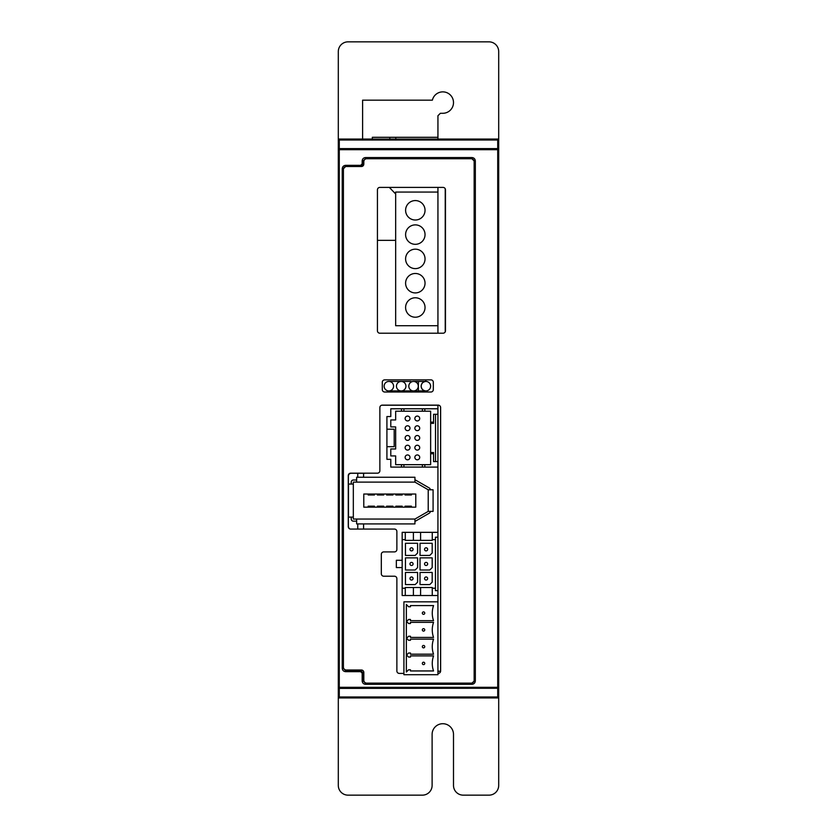 <?xml version="1.0" encoding="UTF-8"?>
<svg xmlns="http://www.w3.org/2000/svg" width="837" height="837" viewBox="0 0 837 837"><rect width="100%" height="100%" fill="white"/><g stroke="black" fill="none" stroke-linecap="round" stroke-linejoin="round"><path stroke-width="1.26" d="M498.695 687.292L497.722 687.292L497.722 149.708L339.278 149.708L339.278 687.292L497.722 687.292L497.722 688.265A0.973 0.973 180 0 0 498.695 687.292L498.695 785.43A9.72 9.72 0 0 1 488.965 795.15L463.217 795.15A9.72 9.72 0 0 1 453.497 785.43L453.497 734.405A10.693 10.693 0 0 0 442.804 723.712A10.693 10.693 0 0 0 432.112 734.405L432.112 785.43A9.72 9.72 0 0 1 422.392 795.15L348.035 795.15A9.72 9.72 0 0 1 338.305 785.43L338.305 140.02A0.973 0.973 0 0 1 339.278 139.047L497.722 139.047A0.973 0.973 0 0 1 498.695 140.02L498.695 696.98A0.973 0.973 0 0 1 497.722 697.953L339.278 697.953A0.973 0.973 0 0 1 338.305 696.98L338.305 687.459L339.278 688.401L497.722 688.265L339.278 688.265L339.278 696.98L497.722 696.98L497.722 688.401L498.695 687.459M498.695 149.258L498.695 149.708A0.973 0.973 180 0 0 497.722 148.735L339.278 148.735L339.278 149.708L338.305 149.708A0.973 0.973 180 0 1 339.278 148.735L338.305 149.708L338.305 51.57A9.72 9.72 0 0 1 348.035 41.85L488.965 41.85A9.72 9.72 0 0 1 498.695 51.57L498.695 149.258L498.695 140.02L339.278 140.02L339.278 148.599L497.722 148.599L497.722 139.047M474.244 680.795L474.244 161.06L471.817 158.632L365.664 158.632L363.237 161.06L363.237 163.979L360.81 166.406L345.744 166.406L343.316 168.844L343.316 668.156L345.744 670.594L360.81 670.594L363.237 673.021L363.237 680.795L365.664 683.222L471.817 683.222L474.359 680.91L474.359 160.955L471.932 158.528L365.56 158.528L363.132 160.955L363.132 163.874L360.705 166.301L360.705 165.328L362.159 163.874L363.237 163.979M360.81 166.406L345.629 166.301L343.201 168.729L343.201 668.271L345.629 670.699L360.705 670.699L363.132 673.126L363.132 680.91L365.56 683.337L471.932 683.337L474.359 680.91L475.332 680.91C475.113 682.961 473.983 684.091 471.932 684.31L471.817 683.222M498.695 149.541L497.722 148.599L497.722 149.708L498.695 149.708M338.305 687.292A0.973 0.973 -0 0 0 339.278 688.265L339.278 687.292L338.305 687.292M362.159 163.874L362.159 160.955L363.237 161.06M345.744 166.406L345.629 165.328L360.705 165.328M362.159 160.955C362.369 158.904 363.509 157.764 365.56 157.555L365.664 158.632M343.316 168.844L342.228 168.729C342.448 166.678 343.578 165.548 345.629 165.328M365.56 157.555L471.932 157.555L471.817 158.632M343.316 668.156L342.228 668.271L342.228 168.729M471.932 157.555C473.983 157.764 475.113 158.904 475.332 160.955L474.244 161.06M345.744 670.594L345.629 671.672C343.578 671.452 342.448 670.322 342.228 668.271M360.81 670.594L360.705 671.672L345.629 671.672M363.237 673.021L362.159 673.126L360.705 671.672M471.932 684.31L365.56 684.31L365.664 683.222M363.237 680.795L362.159 680.91L362.159 673.126M437.939 405.234L437.939 408.78L424.819 408.78L424.819 411.208L422.392 411.208L422.392 408.78L424.819 408.78M424.819 411.208L430.647 411.208L430.647 422.141L433.566 422.141L433.566 414.294L437.939 414.294L437.939 674.716L403.915 674.716L403.915 601.824L437.939 601.824M422.329 613.123A1.214 1.214 0 0 0 423.543 614.337A1.214 1.214 0 0 0 424.757 613.123A1.214 1.214 0 0 0 423.543 611.899A1.214 1.214 0 0 0 422.329 613.123M432.269 613.155A22.672 22.672 0 0 1 433.566 605.59L410.454 605.59L410.454 606.762L408.613 606.762L406.353 604.492L406.353 672.048L408.613 669.778L410.454 669.778L410.454 670.95L433.545 670.95A22.672 22.672 0 0 1 433.566 655.884L410.454 655.884L410.454 657.066L408.613 657.066L406.594 655.036L408.613 653.006L410.454 653.006L410.454 654.189L433.545 654.189A22.672 22.672 0 0 1 433.566 639.123L410.454 639.123L410.454 640.295L408.613 640.295L406.594 638.265L408.613 636.246L410.454 636.246L410.454 637.417L433.545 637.417A22.672 22.672 0 0 1 433.566 622.351L410.454 622.351L410.454 623.523L408.613 623.523L406.594 621.504L408.613 619.474L410.454 619.474L410.454 620.656L433.545 620.656A22.672 22.672 0 0 1 432.269 613.155M422.329 629.884A1.214 1.214 0 0 0 423.543 631.098A1.214 1.214 0 0 0 424.757 629.884A1.214 1.214 0 0 0 423.543 628.671A1.214 1.214 0 0 0 422.329 629.884M422.329 646.656A1.214 1.214 0 0 0 423.543 647.869A1.214 1.214 0 0 0 424.757 646.656A1.214 1.214 0 0 0 423.543 645.442A1.214 1.214 0 0 0 422.329 646.656M422.329 663.417A1.214 1.214 0 0 0 423.543 664.63A1.214 1.214 0 0 0 424.757 663.417A1.214 1.214 0 0 0 423.543 662.203A1.214 1.214 0 0 0 422.329 663.417M426.106 547.796A1.559 1.559 0 0 0 424.547 549.354A1.559 1.559 0 0 0 426.106 550.913A1.559 1.559 0 0 0 427.665 549.354A1.559 1.559 0 0 0 426.106 547.796M411.522 547.796A1.559 1.559 0 0 0 409.973 549.354A1.559 1.559 0 0 0 411.522 550.913A1.559 1.559 0 0 0 413.08 549.354A1.559 1.559 0 0 0 411.522 547.796M426.106 562.38A1.559 1.559 0 0 0 424.547 563.939A1.559 1.559 0 0 0 426.106 565.488A1.559 1.559 0 0 0 427.665 563.939A1.559 1.559 0 0 0 426.106 562.38M411.522 562.38A1.559 1.559 0 0 0 409.973 563.939A1.559 1.559 0 0 0 411.522 565.488A1.559 1.559 0 0 0 413.08 563.939A1.559 1.559 0 0 0 411.522 562.38M426.106 576.965A1.559 1.559 0 0 0 424.547 578.513A1.559 1.559 0 0 0 426.106 580.072A1.559 1.559 0 0 0 427.665 578.513A1.559 1.559 0 0 0 426.106 576.965M411.522 576.965A1.559 1.559 0 0 0 409.973 578.513A1.559 1.559 0 0 0 411.522 580.072A1.559 1.559 0 0 0 413.08 578.513A1.559 1.559 0 0 0 411.522 576.965M413.394 587.511L413.394 595.525L432.258 595.525L432.258 587.511L405.286 587.511L405.286 595.525L413.394 595.525M437.939 537.208L435.46 537.208L435.46 539.635L432.258 539.635L432.258 532.342L413.394 532.342L413.394 540.367M413.394 532.342L405.286 532.342L405.286 539.635L402.168 539.635L402.168 532.342L405.286 532.342M405.286 595.525L402.168 595.525L402.168 588.233L405.286 588.233M432.258 532.342L437.939 532.342M437.939 595.525L432.258 595.525M432.185 572.445L420.028 572.445L420.028 584.592L429.747 584.592L432.185 582.165L432.185 572.445M417.6 582.165L417.6 572.445L405.453 572.445L405.453 584.592L415.173 584.592L417.6 582.165M417.6 557.861L405.453 557.861L405.453 570.007L415.173 570.007L417.6 567.58L417.6 557.861M405.453 555.433L415.173 555.433L417.6 552.995L417.6 543.276L405.453 543.276L405.453 555.433M420.028 543.276L420.028 555.433L429.747 555.433L432.185 552.995L432.185 543.276L420.028 543.276M432.185 567.58L432.185 557.861L420.028 557.861L420.028 570.007L429.747 570.007L432.185 567.58M432.258 588.233L435.46 588.233L435.46 590.66L437.939 590.66M435.46 539.635L435.46 588.233M405.286 539.635L405.286 540.367L432.258 540.367L432.258 539.635M402.168 588.233L402.168 539.635M402.168 560.288L396.34 560.288L396.34 567.58L402.168 567.58M420.592 595.525L420.592 587.511M420.592 540.367L420.592 532.342M414.943 519.055L356.646 519.055L356.646 523.91L414.943 523.91L414.943 519.055L428.22 511.386L428.22 489.781L433.085 489.781L433.085 511.386L428.22 511.386M356.646 477.257L414.943 477.257L414.943 482.112L356.646 482.112L356.646 477.257M353.329 484.058L353.329 517.109L348.464 517.109L348.464 484.058L353.329 484.058L353.329 482.112L356.646 482.112M414.943 482.112L428.22 489.781M414.943 480.019A2.092 2.092 0 0 1 415.989 480.302L429.266 487.971A2.092 2.092 0 0 1 430.312 489.781M356.646 521.148L353.329 521.148A2.092 2.092 0 0 1 351.237 519.055L351.237 517.109M374.463 507.149L368.154 507.149L368.154 506.176L374.463 506.176L374.463 507.149L377.382 507.149L377.382 506.176L383.702 506.176L383.702 507.149L386.621 507.149L386.621 506.176L392.94 506.176L392.94 507.149L395.849 507.149L395.849 506.176L402.168 506.176L402.168 507.149L405.087 507.149L405.087 506.176L411.406 506.176L411.406 507.149L415.78 507.149L415.78 494.029L405.087 494.029L405.087 494.991L411.406 494.991L411.406 494.029M405.087 494.029L363.781 494.029L363.781 507.149L368.154 507.149M411.406 507.149L405.087 507.149M402.168 507.149L395.849 507.149M392.94 507.149L386.621 507.149M383.702 507.149L377.382 507.149M395.849 494.029L395.849 494.991L402.168 494.991L402.168 494.029M386.621 494.029L386.621 494.991L392.94 494.991L392.94 494.029M377.382 494.029L377.382 494.991L383.702 494.991L383.702 494.029M368.154 494.029L368.154 494.991L374.463 494.991L374.463 494.029M356.646 519.055L353.329 519.055L353.329 517.109M356.646 480.019L353.329 480.019A2.092 2.092 0 0 0 351.237 482.112L351.237 484.058M414.943 521.148A2.092 2.092 0 0 0 415.989 520.865L429.266 513.196A2.092 2.092 0 0 0 430.312 511.386M405.139 457.379A2.427 2.427 0 0 0 407.567 459.806A2.427 2.427 0 0 0 409.994 457.379A2.427 2.427 0 0 0 407.567 454.951A2.427 2.427 0 0 0 405.139 457.379M405.139 418.5A2.427 2.427 0 0 0 407.567 420.927A2.427 2.427 0 0 0 409.994 418.5A2.427 2.427 0 0 0 407.567 416.073A2.427 2.427 0 0 0 405.139 418.5M405.139 428.22A2.427 2.427 0 0 0 407.567 430.647A2.427 2.427 0 0 0 409.994 428.22A2.427 2.427 0 0 0 407.567 425.792A2.427 2.427 0 0 0 405.139 428.22M405.139 437.939A2.427 2.427 0 0 0 407.567 440.367A2.427 2.427 0 0 0 409.994 437.939A2.427 2.427 0 0 0 407.567 435.512A2.427 2.427 0 0 0 405.139 437.939M405.139 447.659A2.427 2.427 0 0 0 407.567 450.086A2.427 2.427 0 0 0 409.994 447.659A2.427 2.427 0 0 0 407.567 445.232A2.427 2.427 0 0 0 405.139 447.659M414.859 418.5A2.427 2.427 0 0 0 417.286 420.927A2.427 2.427 0 0 0 419.714 418.5A2.427 2.427 0 0 0 417.286 416.073A2.427 2.427 0 0 0 414.859 418.5M414.859 428.22A2.427 2.427 0 0 0 417.286 430.647A2.427 2.427 0 0 0 419.714 428.22A2.427 2.427 0 0 0 417.286 425.792A2.427 2.427 0 0 0 414.859 428.22M414.859 437.939A2.427 2.427 0 0 0 417.286 440.367A2.427 2.427 0 0 0 419.714 437.939A2.427 2.427 0 0 0 417.286 435.512A2.427 2.427 0 0 0 414.859 437.939M414.859 447.659A2.427 2.427 0 0 0 417.286 450.086A2.427 2.427 0 0 0 419.714 447.659A2.427 2.427 0 0 0 417.286 445.232A2.427 2.427 0 0 0 414.859 447.659M414.859 457.379A2.427 2.427 0 0 0 417.286 459.806A2.427 2.427 0 0 0 419.714 457.379A2.427 2.427 0 0 0 417.286 454.951A2.427 2.427 0 0 0 414.859 457.379M437.939 408.78L437.939 414.294L435.512 414.294L435.512 461.585L437.939 461.585L433.566 461.585L433.566 452.524L430.647 452.524L430.647 453.738L433.566 453.738M430.647 422.141L430.647 423.365L433.566 423.365L433.566 422.141M430.647 423.365L430.647 452.524M424.819 464.671L424.819 467.098L422.392 467.098L422.392 464.671L430.647 464.671L430.647 453.738M424.819 467.098L437.939 467.098M403.915 411.208L401.488 411.208L401.488 408.78L403.915 408.78L403.915 411.208L422.392 411.208M403.915 408.78L422.392 408.78M401.488 408.78L390.795 408.78L390.795 416.554L386.914 416.554L386.914 429.193L394.196 429.193L394.196 446.686L386.914 446.686L386.914 459.325L390.795 459.325L390.795 467.098L401.488 467.098L401.488 464.671L395.66 464.671L395.66 455.924L390.795 455.924L390.795 448.977L395.66 448.977L395.66 426.912L390.795 426.912L390.795 419.954L395.66 419.954L395.66 411.208L401.488 411.208M422.392 464.671L403.915 464.671L403.915 467.098L401.488 467.098M403.915 467.098L422.392 467.098M386.914 446.686L386.914 429.193M401.488 464.671L403.915 464.671M418.406 381.442L418.406 390.921L425.792 390.921C422.978 390.576 421.44 388.996 421.147 386.181A4.74 4.74 0 0 0 425.887 390.921A4.74 4.74 0 0 0 430.626 386.181A4.74 4.74 0 0 0 425.887 381.442A4.74 4.74 0 0 0 421.147 386.181C421.44 383.367 422.978 381.787 425.792 381.442L413.541 381.442M408.801 386.181A4.74 4.74 0 0 0 413.541 390.921A4.74 4.74 0 0 0 418.28 386.181A4.74 4.74 0 0 0 413.541 381.442A4.74 4.74 0 0 0 408.801 386.181M405.935 386.181A4.74 4.74 0 0 1 401.195 390.921A4.74 4.74 0 0 1 396.456 386.181A4.74 4.74 0 0 1 401.195 381.442A4.74 4.74 0 0 1 405.935 386.181M393.589 386.181A4.74 4.74 0 0 1 388.849 390.921A4.74 4.74 0 0 1 384.12 386.181A4.74 4.74 0 0 1 388.849 381.442A4.74 4.74 0 0 1 393.589 386.181M425.792 379.862L425.792 381.442M425.792 390.921L425.792 392.009M395.66 193.964L389.341 187.404M395.807 139.047L395.807 137.299L437.939 137.299L437.939 115.726L440.367 113.288L442.804 113.288A10.693 10.693 0 0 0 453.497 102.595A10.693 10.693 0 0 0 432.384 100.168L362.609 100.168L362.609 139.047M389.822 139.047L389.822 137.299L395.807 137.299M372.329 139.047L372.329 137.299L389.822 137.299M437.939 139.047L437.939 137.299M377.435 240.334L395.66 240.334M437.939 187.404L437.939 192.071L395.66 192.071L395.66 325.719L437.939 325.719L437.939 333.21M445.232 188.775L445.232 331.839M415.319 317.213A9.72 9.72 0 0 0 425.039 307.493A9.72 9.72 0 0 0 415.319 297.773A9.72 9.72 0 0 0 405.6 307.493A9.72 9.72 0 0 0 415.319 317.213M415.319 292.919A9.72 9.72 0 0 0 425.039 283.199A9.72 9.72 0 0 0 415.319 273.479A9.72 9.72 0 0 0 405.6 283.199A9.72 9.72 0 0 0 415.319 292.919M415.319 268.614A9.72 9.72 0 0 0 425.039 258.895A9.72 9.72 0 0 0 415.319 249.175A9.72 9.72 0 0 0 405.6 258.895A9.72 9.72 0 0 0 415.319 268.614M415.319 244.32A9.72 9.72 0 0 0 425.039 234.601A9.72 9.72 0 0 0 415.319 224.881A9.72 9.72 0 0 0 405.6 234.601A9.72 9.72 0 0 0 415.319 244.32M415.319 220.016A9.72 9.72 0 0 0 425.039 210.296A9.72 9.72 0 0 0 415.319 200.577A9.72 9.72 0 0 0 405.6 210.296A9.72 9.72 0 0 0 415.319 220.016M437.939 325.719L437.939 192.071M403.915 673.408L399.301 673.408A2.427 2.427 0 0 1 396.874 670.981L396.874 578.639A2.427 2.427 0 0 0 394.447 576.212L383.754 576.212A2.427 2.427 0 0 1 381.316 573.774L381.316 554.335A2.427 2.427 0 0 1 383.754 551.907L394.447 551.907A2.427 2.427 0 0 0 396.874 549.48L396.874 531.495A2.427 2.427 0 0 0 394.447 529.068L350.703 529.068A2.427 2.427 0 0 1 348.276 526.63L348.276 475.604A2.427 2.427 0 0 1 350.703 473.177L377.435 473.177A2.427 2.427 0 0 0 379.862 470.75L379.862 407.567A2.427 2.427 0 0 1 382.289 405.139L438.18 405.139A2.427 2.427 0 0 1 440.618 407.567L440.618 670.981A2.427 2.427 0 0 1 438.18 673.408L437.939 673.408M430.898 392.009L384.727 392.009A2.427 2.427 0 0 1 382.289 389.582L382.289 382.289A2.427 2.427 0 0 1 384.727 379.862L430.898 379.862A2.427 2.427 0 0 1 433.325 382.289L433.325 389.582A2.427 2.427 0 0 1 430.898 392.009M443.045 333.21L379.862 333.21A2.427 2.427 0 0 1 377.435 330.772L377.435 189.842A2.427 2.427 0 0 1 379.862 187.404L443.045 187.404A2.427 2.427 0 0 1 445.472 189.842L445.472 330.772A2.427 2.427 0 0 1 443.045 333.21M471.231 158.737L366.742 158.737A2.919 2.919 0 0 0 363.823 161.646L363.823 164.083A2.427 2.427 0 0 1 361.396 166.511L346.33 166.511A2.919 2.919 0 0 0 343.411 169.43L343.411 667.089A2.919 2.919 0 0 0 346.33 670.008L361.396 670.008A2.427 2.427 0 0 1 363.823 672.435L363.823 680.209A2.919 2.919 0 0 0 366.742 683.128L471.231 683.128A2.919 2.919 0 0 0 474.15 680.209L474.15 161.646A2.919 2.919 0 0 0 471.231 158.737M357.755 473.271L357.755 477.257M357.755 523.91L357.755 529.068M364.89 473.177L350.797 473.271L349.081 473.983L348.37 475.698L348.37 526.735L349.081 528.461L348.37 526.735L348.276 475.698M348.987 473.888L350.797 473.271L364.89 473.271M365.56 684.31C363.509 684.091 362.369 682.961 362.159 680.91M475.332 160.955L475.332 680.91M438.85 405.234L381.63 405.234L438.85 405.234M339.278 139.047L339.278 140.02L338.305 140.02M338.305 696.98A0.973 0.973 0 0 0 339.278 697.953L339.278 696.98L338.305 696.98M497.722 697.953A0.973 0.973 0 0 0 498.695 696.98L497.722 696.98L497.722 697.953M437.939 671.222L440.597 671.222M388.849 381.442L410.915 381.442L410.915 382.237M410.915 390.126L410.915 390.921L401.195 390.921M363.582 529.068L363.582 523.91M363.582 477.257L363.582 473.271M338.598 258.403L338.305 257.712M338.598 550.003L338.305 549.313M349.081 473.983L348.37 475.698M338.598 578.597L338.305 579.288M338.598 286.997L338.305 287.687M403.434 390.921L388.849 390.921M418.406 390.921L413.541 390.921"/></g></svg>
